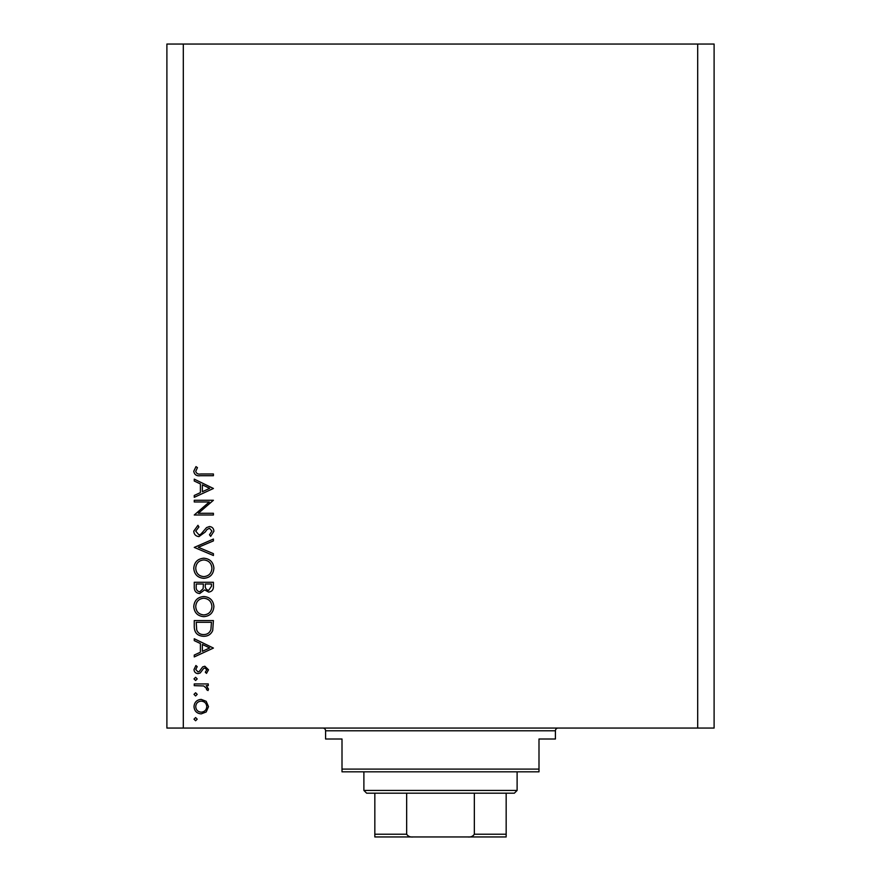 <?xml version="1.0" encoding="UTF-8"?>
<svg xmlns="http://www.w3.org/2000/svg" width="881" height="881" viewBox="0 0 881 881"><rect width="100%" height="100%" fill="white"/><g stroke="black" fill="none" stroke-linecap="round" stroke-linejoin="round"><path stroke-width="1.32" d="M209.293 501.983L194.261 501.983L194.261 500.265L213.411 500.265L198.335 513.282L213.411 513.282L213.411 515L194.261 515L209.293 501.983M198.952 536.606C195.736 536.221 194.007 534.393 193.765 531.133L197.95 525.307L198.919 526.926L195.736 531.133L198.974 534.888L200.857 534.194L206.517 527.609L209.436 526.541C212.233 526.838 213.72 528.413 213.896 531.254L210.658 536.364L209.48 534.8L211.936 531.067L209.513 528.259L207.035 529.514L205.13 532.091L198.952 536.606M194.261 547.409L213.411 539.062L213.411 540.901L198.313 547.288L213.411 553.664L213.411 555.515L194.261 547.409M193.765 568.311C194.294 562.166 197.619 558.796 203.753 558.213C209.898 558.73 213.279 562.045 213.896 568.157C213.411 574.39 210.052 577.782 203.841 578.343C197.685 577.804 194.327 574.456 193.765 568.311M193.765 606.613C194.294 600.468 197.619 597.109 203.753 596.514C209.898 597.032 213.279 600.346 213.896 606.458C213.411 612.691 210.052 616.094 203.841 616.656C197.685 616.105 194.327 612.758 193.765 606.613M194.261 638.747L213.411 648.075L194.261 656.918L194.261 655.057L200.394 652.215L200.394 643.537L194.261 640.63L194.261 638.747M194.007 719.16L195.604 717.563L197.201 719.16L195.604 720.757L194.007 719.16M697.686 728.058L714.106 728.058L714.106 44.05L697.686 44.05L697.686 728.058L166.894 728.058L166.894 44.05L183.314 44.05L183.314 728.058M697.686 44.05L183.314 44.05M201.22 699.393L206.187 701.32L208.5 706.65L206.198 711.969L201.22 713.885C196.782 713.478 194.382 711.066 194.007 706.65C194.382 702.223 196.782 699.811 201.22 699.393M194.007 694.36L195.604 692.763L197.201 694.36L195.604 695.957L194.007 694.36M194.261 685.649L194.261 683.931L208.257 683.931L208.257 685.649L206.198 685.649L208.5 689.063L208.015 690.561L206.528 689.614L206.782 688.733L203.764 685.958L194.261 685.649M194.007 678.899L195.604 677.302L197.201 678.899L195.604 680.495L194.007 678.899M204.833 666.245L208.5 669.791L206.506 673.37L205.306 672.203L206.782 669.791L204.899 667.974L203.632 668.448L200.218 672.963L198.06 673.613C195.56 673.392 194.205 672.027 194.007 669.516L195.912 665.518L197.201 666.653L195.736 669.428L197.983 671.895L199.315 671.421L202.674 666.895L204.833 666.245M203.588 636.291C197.421 635.939 194.316 632.679 194.261 626.512L194.261 620.576L213.411 620.576L212.717 630.521C210.966 634.408 207.927 636.335 203.588 636.291M194.261 587.451L194.261 582.275L213.411 582.275L213.411 586.008C213.62 589.565 212.046 591.603 208.665 592.098L204.59 589.885L199.69 593.574C196.155 593.133 194.349 591.096 194.261 587.451M194.261 479.143L213.411 488.481L194.261 497.313L194.261 495.452L200.394 492.622L200.394 483.933L194.261 481.026L194.261 479.143M195.736 471.346C196.43 473.56 198.071 474.452 200.67 473.989L213.411 473.989L213.411 475.707L200.472 475.707C196.639 476.236 194.404 474.749 193.765 471.247L195.978 466.622L197.454 467.635L195.736 471.346M201.209 712.167C204.579 711.859 206.44 710.009 206.782 706.639C206.44 703.269 204.59 701.43 201.209 701.122C197.84 701.43 196.011 703.269 195.736 706.639C196.011 710.009 197.84 711.859 201.209 712.167M202.366 651.312L209.678 647.942L202.366 644.474L202.366 651.312M211.451 622.294L196.221 622.294L196.705 629.97C197.939 633.054 200.229 634.584 203.599 634.573C207.222 634.562 209.656 632.877 210.911 629.53L211.451 622.294M203.841 614.927C208.841 614.409 211.528 611.612 211.936 606.546C211.484 601.503 208.764 598.728 203.753 598.232C198.798 598.761 196.122 601.536 195.736 606.546C196.1 611.634 198.809 614.431 203.841 614.927M211.451 586.328L211.451 583.993L205.306 583.993L205.306 585.149C204.965 588.001 206.066 589.741 208.632 590.38L211.451 586.328M203.346 585.138L203.346 583.993L196.221 583.993L196.221 586.438C195.879 589.378 197.047 591.184 199.69 591.856L203.115 588.717L203.346 585.138M203.841 576.626C208.841 576.097 211.528 573.3 211.936 568.245C211.484 563.19 208.764 560.426 203.753 559.931C198.798 560.459 196.122 563.223 195.736 568.245C196.1 573.333 198.809 576.13 203.841 576.626M202.366 491.708L209.678 488.338L202.366 484.869L202.366 491.708M322.853 728.058A2.731 2.731 0 0 1 325.585 730.79L325.585 739.005L342.004 739.005L342.004 769.102L538.996 769.102L538.996 739.005L555.415 739.005L555.415 730.79L325.585 730.79M558.147 728.058A2.731 2.731 0 0 0 555.415 730.79M538.996 769.102L538.996 771.833L342.004 771.833L342.004 769.102M492.754 836.95L388.246 836.95L492.754 836.95M517.114 790.433L514.372 793.175L366.628 793.175L363.886 790.433L517.114 790.433L517.114 771.833M363.886 790.433L363.886 771.833M506.168 793.175L506.168 835.981M506.168 836.95L374.832 836.95L374.832 834.219L374.832 836.95M467.855 836.95C470.751 837.28 472.91 836.366 474.341 834.219L506.168 834.219M474.341 793.175L474.341 834.219M406.659 793.175L406.659 834.219C408.101 836.366 410.26 837.28 413.145 836.95M374.832 793.175L374.832 834.219L406.659 834.219"/></g></svg>
